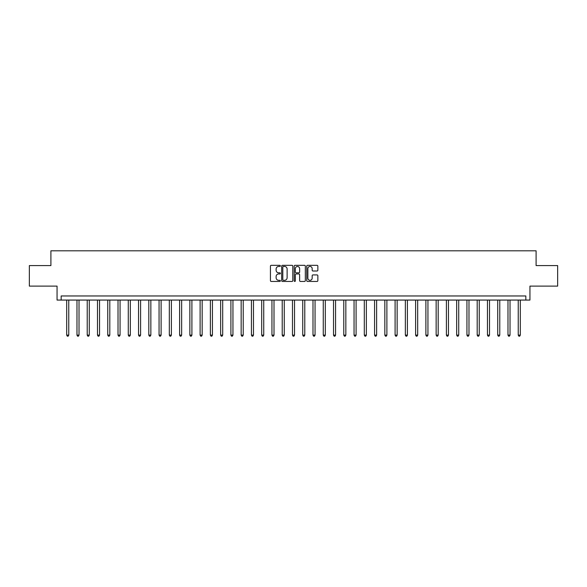 <?xml version="1.0" encoding="UTF-8"?>
<svg xmlns="http://www.w3.org/2000/svg" width="587" height="587" viewBox="0 0 587 587"><rect width="100%" height="100%" fill="white"/><g stroke="black" fill="none" stroke-linecap="round" stroke-linejoin="round"><path stroke-width="0.88" d="M280.366 265.889A0.565 0.565 0 0 0 279.801 265.324L271.238 265.324A0.807 0.807 0 0 0 270.431 266.131L270.431 280.637A0.807 0.807 0 0 0 271.238 281.444L279.801 281.444A0.565 0.565 0 0 0 280.366 280.88A0.565 0.565 0 0 0 279.801 280.315L278.693 280.315A2.575 2.575 0 0 1 276.117 277.739L276.117 276.528A2.575 2.575 0 0 1 278.693 273.953L279.801 273.953A0.565 0.565 0 0 0 280.366 273.388A0.565 0.565 0 0 0 279.801 272.823L278.693 272.823A2.575 2.575 0 0 1 276.117 270.24L276.117 269.037A2.575 2.575 0 0 1 278.693 266.454L279.801 266.454A0.565 0.565 0 0 0 280.366 265.889M317.053 271.011A0.807 0.807 0 0 0 317.853 270.203L317.853 266.131A0.807 0.807 0 0 0 317.053 265.324L307.544 265.324A0.807 0.807 0 0 0 306.737 266.131L306.737 280.637A0.807 0.807 0 0 0 307.544 281.444L317.053 281.444A0.807 0.807 0 0 0 317.853 280.637L317.853 275.721A0.807 0.807 0 0 0 317.053 274.914L312.981 274.914A0.807 0.807 0 0 0 312.174 275.721L312.174 278.157A2.157 2.157 0 0 1 310.017 280.315A2.157 2.157 0 0 1 307.867 278.157L307.867 268.611A2.157 2.157 0 0 1 310.017 266.454A2.157 2.157 0 0 1 312.174 268.611L312.174 270.203A0.807 0.807 0 0 0 312.981 271.011L317.053 271.011M525.835 300.067L529.944 300.067L529.944 286.111L557.65 286.111L557.65 265.588L536.1 265.588L536.1 250.81L50.9 250.81L50.9 265.588L29.35 265.588L29.35 286.111L57.056 286.111L57.056 300.067L525.835 300.067L525.835 295.965L61.165 295.965L61.165 300.067M292.796 266.131A0.807 0.807 0 0 0 291.988 265.324L282.479 265.324A0.807 0.807 0 0 0 281.672 266.131L281.672 280.637A0.807 0.807 0 0 0 282.479 281.444L291.988 281.444A0.807 0.807 0 0 0 292.796 280.637L292.796 266.131M295.012 265.324L304.521 265.324A0.807 0.807 0 0 1 305.328 266.131L305.328 280.637A0.807 0.807 0 0 1 304.521 281.444L300.449 281.444A0.807 0.807 0 0 1 299.641 280.637L299.641 274.753A0.807 0.807 0 0 0 298.842 273.953L296.142 273.953A0.807 0.807 0 0 0 295.334 274.753L295.334 280.88A0.565 0.565 0 0 1 294.769 281.444A0.565 0.565 0 0 1 294.204 280.88L294.204 266.131A0.807 0.807 0 0 1 295.012 265.324M283.367 266.454A0.565 0.565 0 0 0 282.802 267.019L282.802 279.75A0.565 0.565 0 0 0 283.367 280.315L284.534 280.315A2.575 2.575 0 0 0 287.116 277.739L287.116 269.037A2.575 2.575 0 0 0 284.534 266.454L283.367 266.454M299.641 268.655A2.157 2.157 0 0 0 297.492 266.498A2.157 2.157 0 0 0 295.334 268.655L295.334 272.016A0.807 0.807 0 0 0 296.142 272.823L298.842 272.823A0.807 0.807 0 0 0 299.641 272.016L299.641 268.655M66.705 300.067L66.705 335.126L68.76 335.126L68.76 300.067M68.76 335.126L68.143 336.19L67.322 336.19L66.705 335.126M76.97 300.067L76.97 335.126L79.018 335.126L79.018 300.067M79.018 335.126L78.401 336.19L77.579 336.19L76.97 335.126M87.228 300.067L87.228 335.126L89.283 335.126L89.283 300.067M89.283 335.126L88.666 336.19L87.845 336.19L87.228 335.126M97.493 300.067L97.493 335.126L99.541 335.126L99.541 300.067M99.541 335.126L98.932 336.19L98.11 336.19L97.493 335.126M107.751 300.067L107.751 335.126L109.806 335.126L109.806 300.067M109.806 335.126L109.189 336.19L108.368 336.19L107.751 335.126M118.016 300.067L118.016 335.126L120.071 335.126L120.071 300.067M120.071 335.126L119.455 336.19L118.633 336.19L118.016 335.126M128.282 300.067L128.282 335.126L130.329 335.126L130.329 300.067M130.329 335.126L129.712 336.19L128.891 336.19L128.282 335.126M138.539 300.067L138.539 335.126L140.594 335.126L140.594 300.067M140.594 335.126L139.977 336.19L139.156 336.19L138.539 335.126M148.805 300.067L148.805 335.126L150.852 335.126L150.852 300.067M150.852 335.126L150.243 336.19L149.421 336.19L148.805 335.126M159.062 300.067L159.062 335.126L161.117 335.126L161.117 300.067M161.117 335.126L160.5 336.19L159.679 336.19L159.062 335.126M169.327 300.067L169.327 335.126L171.382 335.126L171.382 300.067M171.382 335.126L170.766 336.19L169.944 336.19L169.327 335.126M179.593 300.067L179.593 335.126L181.64 335.126L181.64 300.067M181.64 335.126L181.023 336.19L180.202 336.19L179.593 335.126M189.85 300.067L189.85 335.126L191.905 335.126L191.905 300.067M191.905 335.126L191.289 336.19L190.467 336.19L189.85 335.126M200.116 300.067L200.116 335.126L202.163 335.126L202.163 300.067M202.163 335.126L201.554 336.19L200.732 336.19L200.116 335.126M210.373 300.067L210.373 335.126L212.428 335.126L212.428 300.067M212.428 335.126L211.812 336.19L210.99 336.19L210.373 335.126M220.639 300.067L220.639 335.126L222.693 335.126L222.693 300.067M222.693 335.126L222.077 336.19L221.255 336.19L220.639 335.126M230.904 300.067L230.904 335.126L232.951 335.126L232.951 300.067M232.951 335.126L232.335 336.19L231.513 336.19L230.904 335.126M241.162 300.067L241.162 335.126L243.216 335.126L243.216 300.067M243.216 335.126L242.6 336.19L241.778 336.19L241.162 335.126M251.427 300.067L251.427 335.126L253.474 335.126L253.474 300.067M253.474 335.126L252.865 336.19L252.043 336.19L251.427 335.126M261.685 300.067L261.685 335.126L263.739 335.126L263.739 300.067M263.739 335.126L263.123 336.19L262.301 336.19L261.685 335.126M271.95 300.067L271.95 335.126L274.004 335.126L274.004 300.067M274.004 335.126L273.388 336.19L272.566 336.19L271.95 335.126M282.215 300.067L282.215 335.126L284.262 335.126L284.262 300.067M284.262 335.126L283.646 336.19L282.824 336.19L282.215 335.126M292.473 300.067L292.473 335.126L294.527 335.126L294.527 300.067M294.527 335.126L293.911 336.19L293.089 336.19L292.473 335.126M302.738 300.067L302.738 335.126L304.785 335.126L304.785 300.067M304.785 335.126L304.176 336.19L303.354 336.19L302.738 335.126M312.996 300.067L312.996 335.126L315.05 335.126L315.05 300.067M315.05 335.126L314.434 336.19L313.612 336.19L312.996 335.126M323.261 300.067L323.261 335.126L325.315 335.126L325.315 300.067M325.315 335.126L324.699 336.19L323.877 336.19L323.261 335.126M333.526 300.067L333.526 335.126L335.573 335.126L335.573 300.067M335.573 335.126L334.957 336.19L334.135 336.19L333.526 335.126M343.784 300.067L343.784 335.126L345.838 335.126L345.838 300.067M345.838 335.126L345.222 336.19L344.4 336.19L343.784 335.126M354.049 300.067L354.049 335.126L356.096 335.126L356.096 300.067M356.096 335.126L355.487 336.19L354.665 336.19L354.049 335.126M364.307 300.067L364.307 335.126L366.361 335.126L366.361 300.067M366.361 335.126L365.745 336.19L364.923 336.19L364.307 335.126M374.572 300.067L374.572 335.126L376.627 335.126L376.627 300.067M376.627 335.126L376.01 336.19L375.188 336.19L374.572 335.126M384.837 300.067L384.837 335.126L386.884 335.126L386.884 300.067M386.884 335.126L386.268 336.19L385.446 336.19L384.837 335.126M395.095 300.067L395.095 335.126L397.15 335.126L397.15 300.067M397.15 335.126L396.533 336.19L395.711 336.19L395.095 335.126M405.36 300.067L405.36 335.126L407.407 335.126L407.407 300.067M407.407 335.126L406.798 336.19L405.977 336.19L405.36 335.126M415.618 300.067L415.618 335.126L417.673 335.126L417.673 300.067M417.673 335.126L417.056 336.19L416.234 336.19L415.618 335.126M425.883 300.067L425.883 335.126L427.938 335.126L427.938 300.067M427.938 335.126L427.321 336.19L426.5 336.19L425.883 335.126M436.148 300.067L436.148 335.126L438.196 335.126L438.196 300.067M438.196 335.126L437.579 336.19L436.757 336.19L436.148 335.126M446.406 300.067L446.406 335.126L448.461 335.126L448.461 300.067M448.461 335.126L447.844 336.19L447.023 336.19L446.406 335.126M456.671 300.067L456.671 335.126L458.718 335.126L458.718 300.067M458.718 335.126L458.109 336.19L457.288 336.19L456.671 335.126M466.929 300.067L466.929 335.126L468.984 335.126L468.984 300.067M468.984 335.126L468.367 336.19L467.546 336.19L466.929 335.126M477.194 300.067L477.194 335.126L479.249 335.126L479.249 300.067M479.249 335.126L478.632 336.19L477.811 336.19L477.194 335.126M487.459 300.067L487.459 335.126L489.507 335.126L489.507 300.067M489.507 335.126L488.89 336.19L488.068 336.19L487.459 335.126M497.717 300.067L497.717 335.126L499.772 335.126L499.772 300.067M499.772 335.126L499.155 336.19L498.334 336.19L497.717 335.126M507.982 300.067L507.982 335.126L510.03 335.126L510.03 300.067M510.03 335.126L509.421 336.19L508.599 336.19L507.982 335.126M518.24 300.067L518.24 335.126L520.295 335.126L520.295 300.067M520.295 335.126L519.678 336.19L518.857 336.19L518.24 335.126"/></g></svg>
